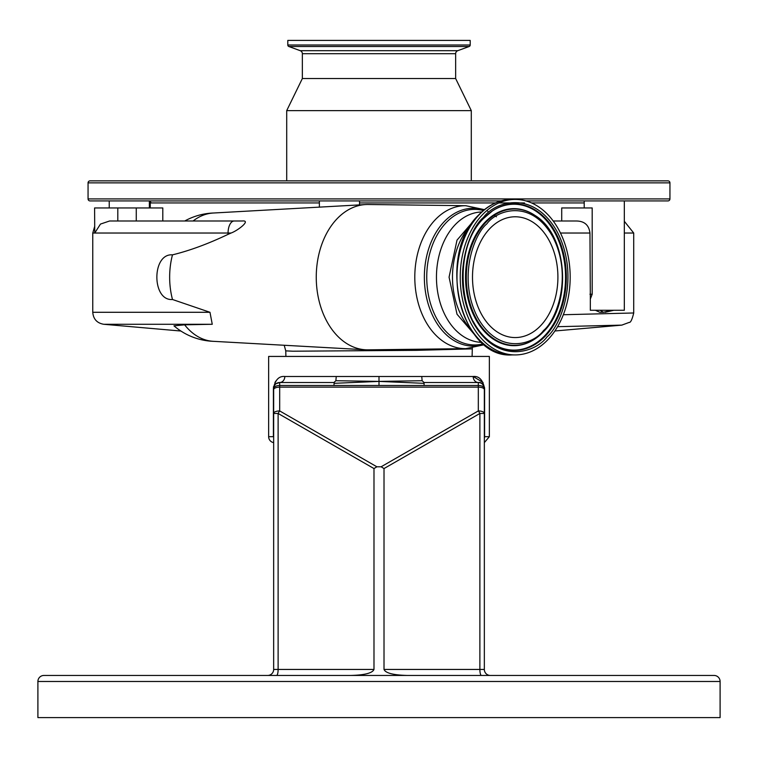 <?xml version="1.0" encoding="UTF-8"?>
<svg xmlns="http://www.w3.org/2000/svg" width="758" height="758" viewBox="0 0 758 758"><rect width="100%" height="100%" fill="white"/><g stroke="black" fill="none" stroke-linecap="round" stroke-linejoin="round"><path stroke-width="1.14" d="M470.547 328.925A65.207 46.115 -90 0 1 470.547 225.42M482.097 215.101A77.752 54.974 -90 0 1 515.203 199.42A77.752 54.974 -90 0 1 567.335 252.48A77.752 54.974 -90 0 1 548.309 339.243A77.752 54.974 -90 0 1 515.203 354.924A77.752 54.974 -90 0 1 463.072 301.864A77.752 54.974 -90 0 1 482.097 215.101M540.918 325.39A60.394 42.704 -90 0 1 515.203 337.566A60.394 42.704 -90 0 1 474.707 296.35A60.394 42.704 -90 0 1 489.488 228.954A60.394 42.704 -90 0 1 515.203 216.779A60.394 42.704 -90 0 1 555.699 257.995A60.394 42.704 -90 0 1 540.918 325.39M368.549 349.836A72.673 51.392 -90 0 1 368.094 349.845A72.673 51.392 -90 0 1 367.649 349.845A72.673 51.392 -90 0 1 365.631 349.789A72.673 51.392 -90 0 1 316.257 277.172A72.673 51.392 -90 0 1 365.631 204.556A72.673 51.392 -90 0 1 367.649 204.499A72.673 51.392 -90 0 1 368.094 204.499A72.673 51.392 -90 0 1 368.549 204.508M365.631 349.789L213.263 341.318A64.193 45.395 -90 0 1 184.63 324.822L212.259 324.282L103.751 324.282L180.887 331.028M193.082 220.995A64.193 45.395 -90 0 1 213.263 213.026L365.631 204.556M242.238 220.995L234.184 220.995A12.043 6.111 90 0 0 228.063 233.028L94.741 233.028L100.473 224.074L109.588 220.995L242.238 220.995C251.504 220.028 237.785 230.612 231.086 233.028L228.063 233.028L228.063 234.355L231.086 233.028M162.799 220.995L162.799 207.948L94.598 207.948L94.741 233.028L92.76 233.028L92.76 312.287L209.975 312.287L172.483 299.495A64.193 45.395 -90 0 1 172.483 254.849C189.68 250.652 208.204 243.82 228.063 234.355M209.975 312.287L212.259 324.282M213.671 341.346A64.203 64.203 0 0 1 173.961 325.836L184.63 324.822M621.977 325.116L557.585 326.698M472.101 356.431L472.3 348.879L416.455 350.338L292.853 351.21L285.757 350.859L284.203 345.26M483.064 382.496L473.181 376.489C479.065 375.921 482.865 379.938 484.599 388.532L484.599 436.684L489.355 436.684L489.355 356.431L268.645 356.431L268.645 436.684L273.401 436.684L273.401 388.532C275.135 379.929 278.944 375.911 284.819 376.489A6.017 5.135 -90 0 1 279.683 382.515L333.918 382.515L334.136 383.321L379 381.397L379 385.5L424.082 385.5L424.082 382.515L478.317 382.515A6.017 6.017 0 0 1 484.343 388.532L484.343 389.678L484.343 388.532A6.017 3.032 180 0 0 478.317 385.5L424.082 385.5M424.082 382.515L422.121 380.724L421.751 376.489L336.249 376.489L335.879 380.724L379 381.397L423.864 383.321M484.343 436.684L484.343 438.399L484.561 437.338M490.36 675.454A6.017 6.017 0 0 1 484.343 669.437A6.017 6.017 0 0 0 490.36 675.454L481.434 675.454A6.017 1.554 -90 0 1 479.88 669.437L484.343 669.437A6.017 6.017 0 0 0 490.36 675.454M720.1 717.589L37.9 717.589L37.9 681.48A6.017 6.017 0 0 1 43.917 675.454L714.083 675.454A6.017 6.017 0 0 1 720.1 681.48L720.1 717.589M714.083 675.454L594.765 675.454M559.65 675.454L494.368 675.454M263.632 675.454L43.917 675.454M376.878 466.786L373.988 468.558L278.12 413.47L278.12 669.437A6.017 1.554 90 0 1 276.566 675.454L267.64 675.454A6.017 6.017 0 0 0 273.657 669.437A6.017 6.017 0 0 1 267.64 675.454A6.017 6.017 0 0 0 273.657 669.437L273.657 413.47A6.017 2.539 -0 0 1 279.683 410.931L376.878 466.786L381.122 466.786L478.317 410.931A6.017 1.364 60.1 0 1 479.88 413.47L384.012 468.558L381.122 466.786M273.657 669.437L373.988 669.437C372.5 673.066 364.75 675.075 350.727 675.454M373.988 669.437L373.988 468.558M407.273 675.454C393.25 675.075 385.5 673.066 384.012 669.437L384.012 468.558M276.054 383.728L279.683 382.515A6.017 6.017 0 0 0 273.657 388.532L273.657 413.47L278.12 413.47A6.017 1.364 -60.1 0 1 279.683 410.931L279.683 387.13L478.317 387.13L478.317 382.515C481.169 381.947 483.168 383.955 484.343 388.532C483.168 383.955 481.169 381.947 478.317 382.515A6.017 5.135 -90 0 1 473.181 376.489L421.751 376.489M384.012 669.437L479.88 669.437L479.88 413.47L484.343 413.47L484.343 389.678A6.017 2.539 -0 0 0 478.317 387.13L478.317 410.931A6.017 2.539 0 0 1 484.343 413.47L484.343 669.437M334.136 383.321L333.918 385.5L379 385.5M333.918 385.5L279.683 385.5A6.017 3.032 180 0 0 273.657 388.532L274.661 385.197M273.657 389.678L273.657 388.532L273.657 389.678A6.017 2.539 0 0 1 279.683 387.13L279.683 382.515L333.918 382.515L335.879 380.724M484.343 389.678L484.561 387.537M422.121 380.724L379 381.397L379 376.489M273.657 438.399L273.657 436.684M273.657 442.625A6.017 6.017 0 0 1 268.645 436.684M275.912 380.999L274.936 382.496M273.553 386.58L273.449 387.471M172.483 299.495C151.714 301.248 151.6 253.21 172.483 254.849M669.939 182.868L88.061 182.868A2.009 2.009 0 0 1 90.069 180.859L667.931 180.859A2.009 2.009 0 0 1 669.939 182.868L669.939 198.918A2.009 2.009 0 0 1 667.931 200.927L525.967 200.927M501.085 200.927L90.069 200.927A2.009 2.009 0 0 1 88.061 198.918L88.061 182.868M624.327 200.927L624.327 310.278L590.33 310.278L590.33 299.031L592.188 294.227L592.188 207.948L561.716 207.948L561.716 220.995M151.098 202.936A3.013 3.013 0 0 0 149.364 201.135M90.069 180.859L599.853 180.859M563.336 314.731L633.726 312.978C632.125 319.582 630.609 322.728 629.187 322.406L621.759 325.135L554.884 330.99M553.207 220.995L576.023 220.995C584.304 220.985 588.947 224.993 589.951 233.028L560.465 233.028M150.264 207.948L150.264 202.936L319.383 202.936M359.519 202.936L495.457 202.936M498.868 202.936L524.498 202.936M531.538 202.936L584.2 202.936M611.232 310.278L603.463 312.287L612.871 310.278M603.463 312.287L600.118 310.278M603.406 312.287L599.786 312.287L595.447 310.278M590.33 299.031L589.951 233.028M470.197 45.006L287.803 45.006L287.803 40.411L470.197 40.411L470.197 45.006A1.601 1.601 0 0 1 469.145 46.513L457.756 50.691A3.212 3.212 0 0 0 455.643 53.704L455.643 78.529L471.296 110.63L286.704 110.63L286.704 180.859M471.296 110.63L471.296 180.859M455.643 78.529L302.357 78.529L286.704 110.63M455.643 53.704L302.357 53.704L302.357 78.529M302.357 53.704A3.212 3.212 0 0 0 300.244 50.691L288.855 46.513A1.601 1.601 0 0 1 287.803 45.006M481.718 342.37A65.207 46.115 -90 0 1 436.456 277.172A65.207 46.115 -90 0 1 481.718 211.975M511.953 199.42C499.465 199.591 488.266 204.878 478.364 215.281C436.201 255.332 460.466 358.676 511.953 354.924A77.752 54.974 -90 0 1 459.822 301.864A77.752 54.974 -90 0 1 478.848 215.101A77.752 54.974 -90 0 1 511.953 199.42L515.203 199.42M483.377 217.499C469.752 228.262 450.025 277.4 473.011 322.188C497.144 365.735 535.972 352.413 547.03 336.846C560.655 326.082 580.382 276.945 557.395 232.156C533.262 188.609 494.443 201.931 483.377 217.499M483.49 218.493A73.27 51.809 -90 0 1 492.52 210.828A73.27 51.809 -90 0 1 555.87 233.047A73.27 51.809 -90 0 1 545.713 335.671A73.27 51.809 -90 0 1 492.52 343.516A73.27 51.809 -90 0 1 473.153 321.297M492.302 210.98A72.948 51.582 -90 0 1 555.15 233.246A72.948 51.582 -90 0 1 545.03 335.406A72.948 51.582 -90 0 1 492.302 343.365M534.76 215.291A68.514 48.446 90 0 0 534.532 215.139A68.514 48.446 90 0 0 484.798 222.473A68.514 48.446 90 0 0 472.48 312.533A68.514 48.446 90 0 0 534.532 339.205A68.514 48.446 90 0 0 534.76 339.053M534.532 339.205L543.647 331.53C572.47 303.408 567.448 234.667 534.977 215.433A68.192 48.218 90 0 0 485.48 222.738A68.192 48.218 90 0 0 473.219 312.362A68.192 48.218 90 0 0 534.977 338.911A68.192 48.218 90 0 0 543.543 331.606M486.797 223.913C496.67 210.023 531.32 198.132 552.866 236.998C573.37 276.964 555.766 320.824 543.609 330.431C533.736 344.321 499.086 356.213 477.549 317.346C457.036 277.381 474.641 233.521 486.797 223.913M483.386 343.829A67.794 47.934 -90 0 1 474.669 344.956A67.794 47.934 -90 0 1 426.735 277.172A67.794 47.934 -90 0 1 474.669 209.379A67.794 47.934 -90 0 1 483.386 210.516M483.974 344.321A68.893 48.711 -90 0 1 473.068 346.065A68.893 48.711 -90 0 1 424.357 277.172A68.893 48.711 -90 0 1 473.068 208.279A68.893 48.711 -90 0 1 483.974 210.023M484.438 344.691L465.772 348.642A71.47 50.54 -90 0 1 465.327 348.642A71.47 50.54 -90 0 1 414.797 277.172A71.47 50.54 -90 0 1 465.327 205.702A71.47 50.54 -90 0 1 465.772 205.702L368.094 204.499M284.819 376.489L336.249 376.489M720.1 681.48L37.9 681.48M117.803 220.995L117.803 207.948M136.269 220.995L136.269 207.948M669.939 198.918L88.061 198.918M624.327 221.289L633.716 233.028L624.327 233.028M589.951 294.227L592.188 294.227M457.756 50.691L300.244 50.691M469.145 46.513L288.855 46.513M478.345 215.3L457.008 240.134L449.068 277.172L457.008 314.21L478.345 339.044M492.52 210.828L483.414 218.598C452.479 248.453 458.059 323.448 492.52 343.516M511.953 354.924L515.203 354.924M494.188 215.338L496.424 216.779M213.671 212.998A64.203 64.203 0 0 0 184.753 220.995M472.3 348.879L472.348 348.111M489.355 436.684L484.343 442.625M285.899 356.431L285.757 350.859M487.83 211.236L486.712 210.677M484.438 209.644L465.772 205.702M92.76 312.287C93.338 319.118 97.005 323.116 103.751 324.282M92.76 233.028L94.598 226.642M465.772 348.642L368.094 349.845M149.364 200.927L149.364 207.948M359.519 200.927L359.519 204.887M319.383 200.927L319.383 207.124M109.237 200.927L109.237 207.948M605.168 312.287L613.762 310.278M633.716 233.028L633.716 312.978M584.2 200.927L584.2 207.948"/></g></svg>
